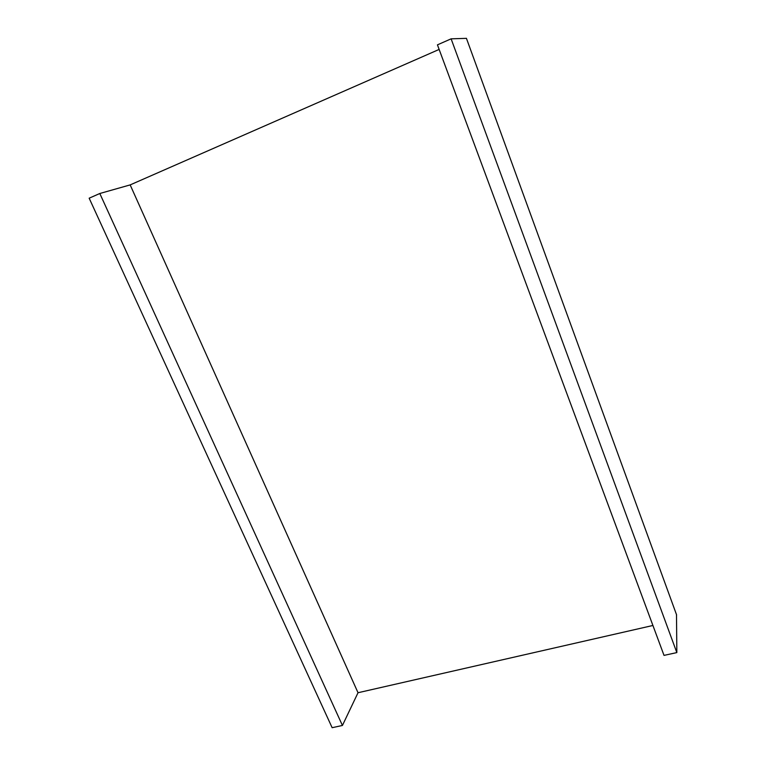 <?xml version="1.0" encoding="UTF-8"?>
<svg xmlns="http://www.w3.org/2000/svg" width="766" height="766" viewBox="0 0 766 766"><rect width="100%" height="100%" fill="white"/><g stroke="black" fill="none" stroke-linecap="round" stroke-linejoin="round"><path stroke-width="1.15" d="M466.427 38.348L451.117 38.836L437.443 44.849L664.017 655.39L676.838 652.594L451.117 38.836M676.502 614.648L676.838 652.594M439.138 49.426L130.163 184.903L99.81 193.501L89.162 198.193L332.138 727.7L342.431 725.459L99.81 193.501M342.431 725.459L358.019 692.732L130.163 184.903M358.019 692.732L652.91 625.477M676.608 614.935L466.417 38.3"/></g></svg>
